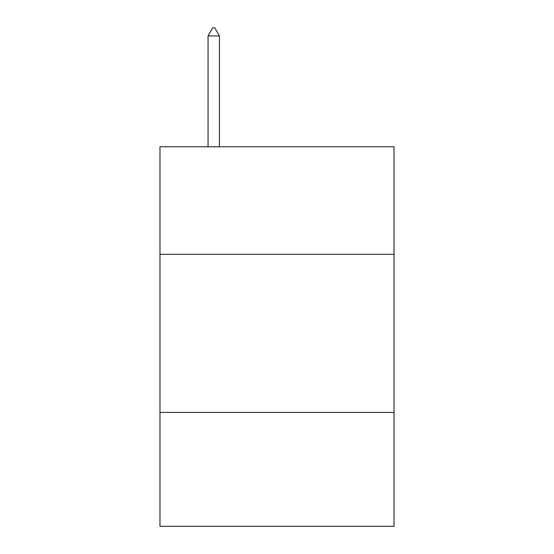 <?xml version="1.0" encoding="UTF-8"?>
<svg xmlns="http://www.w3.org/2000/svg" width="554" height="554" viewBox="0 0 554 554"><rect width="100%" height="100%" fill="white"/><g stroke="black" fill="none" stroke-linecap="round" stroke-linejoin="round"><path stroke-width="0.83" d="M394.026 254.293L394.026 146.755L159.974 146.755L159.974 254.293L394.026 254.293L394.026 526.3L159.974 526.3L159.974 254.293M394.026 412.432L159.974 412.432M219.432 35.927L214.689 27.7L212.791 27.7L208.048 35.927L219.432 35.927L219.432 146.755M208.048 35.927L208.048 146.755"/></g></svg>
